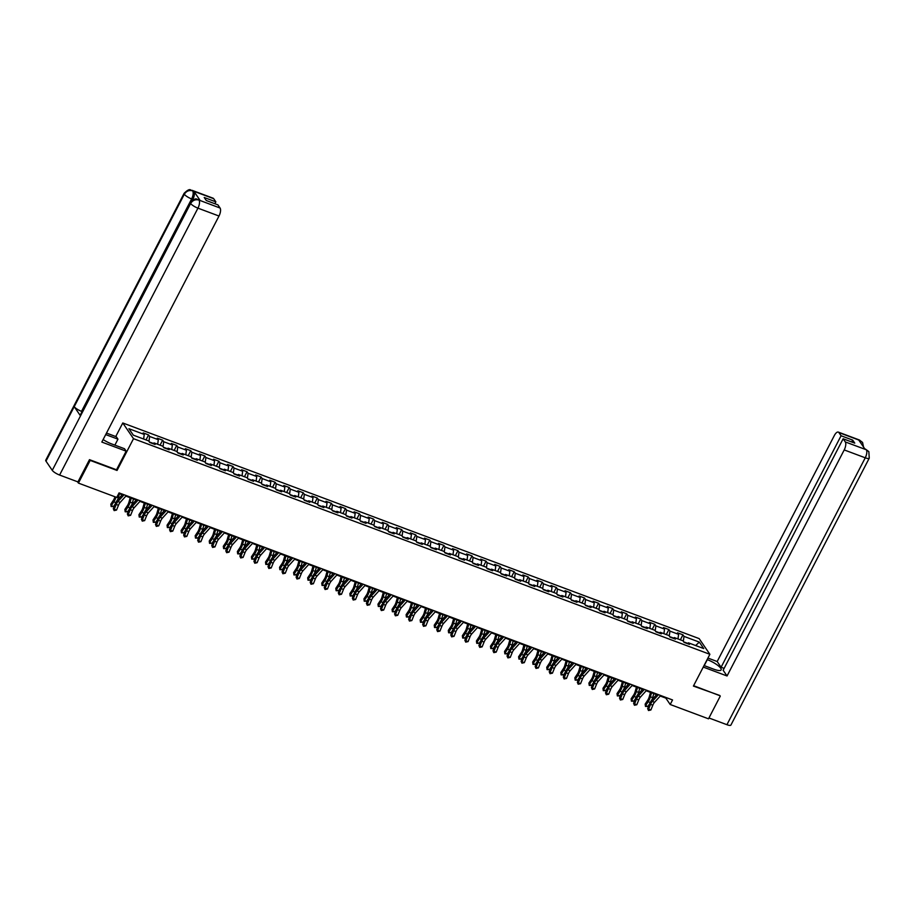 <?xml version="1.0" encoding="UTF-8"?>
<svg xmlns="http://www.w3.org/2000/svg" width="915" height="915" viewBox="0 0 915 915"><rect width="100%" height="100%" fill="white"/><g stroke="black" fill="none" stroke-linecap="round" stroke-linejoin="round"><path stroke-width="1.37" d="M115.748 436.535L122.782 422.97L699.14 638.601L709.88 654.305L133.51 438.685L122.782 422.97M699.323 642.113L684.008 636.383L682.945 634.827L677.535 632.803L678.598 634.358L669.94 631.121L668.888 629.566L663.478 627.541L664.53 629.097L655.883 625.86L654.82 624.305L649.41 622.28L650.474 623.836L641.815 620.599L640.763 619.043L635.353 617.019L636.405 618.574L627.759 615.337L626.695 613.782L621.285 611.769L622.349 613.313L613.69 610.076L612.638 608.521L607.228 606.508L608.281 608.052L599.634 604.815L598.57 603.26L593.16 601.246L594.224 602.791L585.566 599.554L584.513 598.01L579.104 595.985L580.167 597.529L571.509 594.293L570.445 592.748L565.035 590.724L566.099 592.268L557.441 589.031L556.389 587.487L550.979 585.463L552.042 587.007L543.384 583.77L542.321 582.226L536.922 580.202L537.974 581.746L529.327 578.509L528.264 576.965L522.854 574.94L523.918 576.484L515.259 573.248L514.196 571.703L508.797 569.679L509.849 571.223L501.203 567.986L500.139 566.442L494.729 564.418L495.793 565.962L487.135 562.725L486.082 561.181L480.672 559.157L481.725 560.701L473.078 557.464L472.014 555.92L466.604 553.895L467.668 555.439L459.01 552.202L457.957 550.658L452.548 548.634L453.6 550.178L444.953 546.941L443.889 545.397L438.479 543.373L439.543 544.928L430.885 541.68L429.833 540.136L424.423 538.112L425.475 539.667L416.828 536.419L415.765 534.875L410.355 532.85L411.418 534.406L402.76 531.169L401.708 529.613L396.298 527.589L397.35 529.144L388.703 525.908L387.64 524.352L382.23 522.328L383.293 523.883L374.635 520.646L373.583 519.091L368.173 517.067L369.237 518.622L360.579 515.385L359.515 513.83L354.105 511.805L355.169 513.361L346.51 510.124L345.458 508.568L340.048 506.544L341.112 508.1L332.454 504.863L331.39 503.307L325.992 501.283L327.044 502.838L318.397 499.601L317.333 498.046L311.924 496.022L312.987 497.577L304.329 494.34L303.265 492.785L297.867 490.76L298.919 492.316L290.272 489.079L289.209 487.523L283.799 485.499L284.862 487.055L276.204 483.818L275.152 482.262L269.742 480.238L270.794 481.793L262.147 478.556L261.084 477.001L255.674 474.976L256.738 476.532L248.079 473.295L247.027 471.74L241.617 469.727L242.669 471.271L234.023 468.034L232.959 466.478L227.549 464.465L228.613 466.01L219.955 462.773L218.902 461.217L213.492 459.204L214.545 460.748L205.898 457.511L204.834 455.967L199.424 453.943L200.488 455.487L191.83 452.25L190.778 450.706L185.368 448.682L186.42 450.226L177.773 446.989L176.709 445.445L171.299 443.42L172.363 444.965L163.705 441.728L162.653 440.184L157.243 438.159L158.306 439.703L149.648 436.466L148.585 434.922L143.186 432.898L144.238 434.442L128.912 428.712L133.327 435.163L148.653 440.904L149.705 442.448L155.115 444.473L154.052 442.929L162.71 446.165L163.774 447.709L169.183 449.734L168.12 448.178L176.778 451.427L177.83 452.971L183.24 454.995L182.177 453.44L190.835 456.676L191.898 458.232L197.297 460.256L196.245 458.701L204.891 461.938L205.955 463.493L211.365 465.518L210.301 463.962L218.96 467.199L220.023 468.755L225.422 470.779L224.369 469.223L233.016 472.46L234.08 474.016L239.49 476.04L238.426 474.485L247.084 477.722L248.137 479.277L253.547 481.301L252.494 479.746L261.141 482.983L262.205 484.538L267.615 486.563L266.551 485.007L275.209 488.244L276.261 489.8L281.671 491.824L280.619 490.268L289.266 493.505L290.329 495.061L295.739 497.085L294.676 495.53L303.334 498.767L304.386 500.322L309.796 502.346L308.744 500.791L317.391 504.028L318.454 505.583L323.864 507.608L322.801 506.052L331.459 509.289L332.511 510.844L337.921 512.869L336.869 511.313L345.515 514.55L346.579 516.106L351.989 518.119L350.925 516.575L359.584 519.812L360.636 521.367L366.046 523.38L364.982 521.836L373.64 525.073L374.704 526.628L380.114 528.641L379.05 527.097L387.708 530.334L388.761 531.878L394.171 533.903L393.107 532.358L401.765 535.595L402.829 537.139L408.227 539.164L407.175 537.62L415.822 540.856L416.885 542.401L422.295 544.425L421.232 542.881L429.89 546.118L430.942 547.662L436.352 549.686L435.3 548.142L443.947 551.379L445.01 552.923L450.42 554.947L449.357 553.403L458.015 556.64L459.067 558.184L464.477 560.209L463.425 558.665L472.071 561.901L473.135 563.446L478.545 565.47L477.481 563.926L486.14 567.163L487.192 568.707L492.602 570.731L491.549 569.187L500.196 572.424L501.26 573.968L506.67 575.993L505.606 574.448L514.264 577.685L515.317 579.229L520.726 581.254L519.674 579.71L528.321 582.947L529.385 584.491L534.795 586.515L533.731 584.971L542.389 588.208L543.441 589.752L548.851 591.776L547.799 590.221L556.446 593.469L557.51 595.013L562.919 597.038L561.856 595.482L570.514 598.719L571.566 600.274L576.976 602.299L575.912 600.743L584.571 603.98L585.634 605.536L591.033 607.56L589.981 606.005L598.639 609.241L599.691 610.797L605.101 612.821L604.037 611.266L612.695 614.503L613.759 616.058L619.158 618.082L618.105 616.527L626.752 619.764L627.816 621.319L633.226 623.344L632.162 621.788L640.82 625.025L641.873 626.581L647.282 628.605L646.23 627.05L654.877 630.286L655.941 631.842L661.351 633.866L660.287 632.311L668.945 635.548L669.997 637.103L675.407 639.127L674.355 637.572L683.002 640.809L684.065 642.364L689.475 644.389L688.412 642.833L703.738 648.563L699.323 642.113L695.617 645.533M660.23 696.029L665.846 698.122L670.192 704.493L672.548 699.952L119.076 492.899L116.731 497.428L78.416 483.097L90.185 460.405L117.04 470.459L133.51 438.685M153.274 443.42L149.374 441.968M152.919 443.649L154.052 442.929M149.648 436.466L148.985 441.385M158.306 439.703L157.677 444.278M167.331 448.682L163.442 447.229M166.976 448.91L168.12 448.178M163.705 441.728L163.042 446.646M172.363 444.965L171.745 449.54M181.399 453.943L177.499 452.49M181.033 454.172L182.177 453.44M177.773 446.989L177.11 451.907M186.42 450.226L185.802 454.801M195.455 459.204L191.567 457.752M195.101 459.433L196.245 458.701M191.83 452.25L191.166 457.168M200.488 455.487L199.87 460.062M209.512 464.465L205.623 463.013M209.158 464.694L210.301 463.962M205.898 457.511L205.234 462.43M214.545 460.748L213.927 465.323M223.58 469.727L219.692 468.274M223.226 469.955L224.369 469.223M219.955 462.773L219.291 467.691M228.613 466.01L227.995 470.584M237.637 474.988L233.748 473.535M237.282 475.217L238.426 474.485M234.023 468.034L233.359 472.952M242.669 471.271L242.052 475.846M251.705 480.249L247.816 478.797M251.351 480.478L252.494 479.746M248.079 473.295L247.416 478.213M256.738 476.532L256.12 481.107M265.762 485.51L261.873 484.058M265.407 485.739L266.551 485.007M262.147 478.556L261.473 483.475M270.794 481.793L270.177 486.368M279.83 490.772L275.941 489.319M279.475 491L280.619 490.268M276.204 483.818L275.541 488.736M284.862 487.055L284.245 491.63M293.887 496.033L289.998 494.58M293.532 496.262L294.676 495.53M290.272 489.079L289.598 493.997M298.919 492.316L298.301 496.891M307.955 501.294L304.066 499.842M307.6 501.523L308.744 500.791M304.329 494.34L303.666 499.258M312.987 497.577L312.37 502.152M322.011 506.555L318.123 505.103M321.657 506.784L322.801 506.052M318.397 499.601L317.722 504.52M327.044 502.838L326.426 507.413M336.079 511.817L332.179 510.353M335.725 512.045L336.869 511.313M332.454 504.863L331.79 509.781M341.112 508.1L340.483 512.675M350.136 517.078L346.247 515.614M349.782 517.295L350.925 516.575M346.51 510.124L345.847 515.042M355.169 513.361L354.551 517.936M364.204 522.339L360.304 520.875M363.85 522.557L364.982 521.836M360.579 515.385L359.915 520.303M369.237 518.622L368.608 523.197M378.261 527.6L374.372 526.136M377.906 527.818L379.05 527.097M374.635 520.646L373.972 525.565M383.293 523.883L382.676 528.447M392.329 532.862L388.429 531.398M391.963 533.079L393.107 532.358M388.703 525.908L388.04 530.826M397.35 529.144L396.733 533.708M406.386 538.123L402.497 536.659M406.031 538.34L407.175 537.62M402.76 531.169L402.097 536.087M411.418 534.406L410.801 538.969M420.443 543.384L416.554 541.92M420.088 543.601L421.232 542.881M416.828 536.419L416.165 541.337M425.475 539.667L424.857 544.231M434.511 548.645L430.622 547.181M434.156 548.863L435.3 548.142M430.885 541.68L430.222 546.598M439.543 544.928L438.925 549.492M448.567 553.895L444.679 552.443M448.213 554.124L449.357 553.403M444.953 546.941L444.278 551.859M453.6 550.178L452.982 554.753M462.635 559.157L458.747 557.704M462.281 559.385L463.425 558.665M459.01 552.202L458.346 557.121M467.668 555.439L467.05 560.014M476.692 564.418L472.803 562.965M476.338 564.647L477.481 563.926M473.078 557.464L472.403 562.382M481.725 560.701L481.107 565.276M490.76 569.679L486.872 568.226M490.406 569.908L491.549 569.187M487.135 562.725L486.471 567.643M495.793 565.962L495.175 570.537M504.817 574.94L500.928 573.488M504.462 575.169L505.606 574.448M501.203 567.986L500.528 572.904M509.849 571.223L509.232 575.798M518.885 580.202L514.996 578.749M518.531 580.43L519.674 579.71M515.259 573.248L514.596 578.166M523.918 576.484L523.3 581.059M532.942 585.463L529.053 584.01M532.587 585.692L533.731 584.971M529.327 578.509L528.653 583.427M537.974 581.746L537.357 586.321M547.01 590.724L543.11 589.271M546.655 590.953L547.799 590.221M543.384 583.77L542.721 588.688M552.042 587.007L551.413 591.582M561.067 595.985L557.178 594.533M560.712 596.214L561.856 595.482M557.441 589.031L556.778 593.949M566.099 592.268L565.481 596.843M575.135 601.246L571.235 599.794M574.78 601.475L575.912 600.743M571.509 594.293L570.846 599.211M580.167 597.529L579.538 602.104M589.191 606.508L585.303 605.055M588.837 606.737L589.981 606.005M585.566 599.554L584.902 604.472M594.224 602.791L593.606 607.366M603.26 611.769L599.359 610.316M602.894 611.998L604.037 611.266M599.634 604.815L598.97 609.733M608.281 608.052L607.663 612.627M617.316 617.03L613.427 615.578M616.962 617.259L618.105 616.527M613.69 610.076L613.027 614.994M622.349 613.313L621.731 617.888M631.373 622.292L627.484 620.839M631.018 622.52L632.162 621.788M627.759 615.337L627.095 620.256M636.405 618.574L635.788 623.149M645.441 627.553L641.552 626.1M645.086 627.782L646.23 627.05M641.815 620.599L641.152 625.517M650.474 623.836L649.856 628.411M659.498 632.814L655.609 631.361M659.143 633.043L660.287 632.311M655.883 625.86L655.209 630.778M664.53 629.097L663.913 633.672M673.566 638.075L669.677 636.623M673.211 638.304L674.355 637.572M669.94 631.121L669.277 636.039M678.598 634.358L677.981 638.933M687.623 643.337L683.734 641.884M687.268 643.565L688.412 642.833M684.008 636.383L683.333 641.301M709.88 654.305L693.41 686.078L719.831 695.492M720.265 696.132L708.507 718.824L670.192 704.493M89.75 459.765L90.185 460.405M77.489 481.736L78.416 483.097M118.79 493.459L122.198 494.74M125.881 496.113L136.266 500.002M139.938 501.374L150.323 505.263M154.006 506.635L164.391 510.524M168.063 511.897L178.448 515.785M182.131 517.158L192.516 521.047M196.187 522.419L206.573 526.308M210.244 527.681L220.629 531.569M224.312 532.942L234.697 536.831M238.369 538.203L248.754 542.092M252.437 543.464L262.822 547.342M266.494 548.726L276.879 552.603M280.562 553.987L290.947 557.864M294.619 559.248L305.004 563.125M308.687 564.509L319.072 568.387M322.743 569.771L333.129 573.648M336.812 575.032L347.197 578.909M350.868 580.293L361.253 584.17M364.936 585.554L375.322 589.432M378.993 590.804L389.378 594.693M393.061 596.065L403.446 599.954M407.118 601.327L417.503 605.215M421.175 606.588L431.56 610.477M435.243 611.849L445.628 615.738M449.299 617.11L459.685 620.999M463.367 622.372L473.753 626.26M477.424 627.633L487.809 631.522M491.492 632.894L501.878 636.783M505.549 638.155L515.934 642.044M519.617 643.417L530.002 647.305M533.674 648.678L544.059 652.567M547.742 653.939L558.127 657.828M561.799 659.2L572.184 663.089M575.867 664.462L586.252 668.35M589.923 669.723L600.309 673.612M603.992 674.984L614.377 678.873M618.048 680.245L628.433 684.134M632.105 685.507L642.49 689.384M646.173 690.768L656.558 694.645M144.238 434.442L143.621 439.017M682.945 634.827L680.36 639.825M668.888 629.566L666.292 634.564M654.82 624.305L652.235 629.303M640.763 619.043L638.178 624.041M626.695 613.782L624.11 618.78M612.638 608.521L610.053 613.519M598.57 603.26L595.985 608.258M584.513 598.01L581.929 602.996M570.445 592.748L567.86 597.735M556.389 587.487L553.804 592.474M542.321 582.226L539.736 587.213M528.264 576.965L525.679 581.951M514.196 571.703L511.611 576.69M500.139 566.442L497.554 571.429M486.082 561.181L483.486 566.168M472.014 555.92L469.429 560.906M457.957 550.658L455.361 555.645M443.889 545.397L441.304 550.384M429.833 540.136L427.248 545.123M415.765 534.875L413.18 539.861M401.708 529.613L399.123 534.6M387.64 524.352L385.055 529.339M373.583 519.091L370.998 524.078M359.515 513.83L356.93 518.816M345.458 508.568L342.873 513.567M331.39 503.307L328.805 508.305M317.333 498.046L314.749 503.044M303.265 492.785L300.68 497.783M289.209 487.523L286.624 492.522M275.152 482.262L272.556 487.26M261.084 477.001L258.499 481.999M247.027 471.74L244.431 476.738M232.959 466.478L230.374 471.477M218.902 461.217L216.317 466.215M204.834 455.967L202.249 460.954M190.778 450.706L188.193 455.693M176.709 445.445L174.125 450.432M162.653 440.184L160.068 445.17M148.585 434.922L146 439.909M117.04 470.459L116.548 469.727M660.699 695.526L654.557 702.285A5.284 2.185 -69.5 0 0 652.807 705.202L650.885 709.994L648.632 709.148L648.506 710.52L647.66 708.622L649.593 703.829A7.926 3.283 110.5 0 1 652.201 699.449L657.016 694.142M658.445 694.679L652.304 701.439A5.284 2.185 -69.5 0 0 650.554 704.367L648.632 709.148L647.66 708.622M650.885 709.994L648.506 710.52M650.496 692.381L649.215 696.921A5.284 2.185 110.5 0 1 647.729 700.227L645.167 704.093L645.613 705.625L648.175 701.759A7.926 3.283 -69.5 0 0 650.405 696.807L651.537 692.769M645.475 706.449L645.613 705.625L647.866 706.471L645.475 706.449L645.167 704.093M647.866 706.471L649.547 703.932M651.915 699.781A7.926 3.283 -69.5 0 0 652.658 697.653L653.79 693.616M704.047 665.548L713.837 669.22A11.895 3.031 27.4 0 0 721.134 669.917A11.895 3.031 27.4 0 0 707.306 659.658L707.135 659.601M703.258 667.069L727.048 675.979L723.147 670.26L843.138 438.777L845.3 441.934L866.436 449.814L865.052 449.254L858.819 440.126L859.963 440.47L838.918 432.601A6.348 2.631 -69.5 0 0 838.312 432.097A6.348 2.631 -69.5 0 0 834.354 435.494L717.177 661.534L721.089 667.252L724.12 668.385M707.924 658.068L717.177 661.534M727.048 675.979L844.213 449.928A6.348 2.631 -69.5 0 0 845.3 441.934M866.276 449.711L868.85 451.667L869.25 458.186L730.902 725.08A6.508 1.658 -152.6 0 1 726.922 724.703L708.942 717.978M843.138 438.777L854.759 443.123L852.7 440.115L841.079 435.757L838.918 432.601M841.079 435.757L721.089 667.252M720.014 695.766L693.616 685.69M852.7 440.115L851.728 441.991M868.804 451.598L866.459 449.825M863.566 447.08L862.571 442.483L860.134 440.584M103.121 439.566A11.895 3.031 27.4 0 0 111.699 443.947L124.497 448.727L126.167 451.175L101.828 442.071L218.994 216.031L197.949 208.151L59.601 475.045L77.947 481.908L89.476 459.662L116.514 469.784L126.167 451.175M105.705 434.591L117.966 439.177L116.297 436.741L106.495 433.07M114.878 445.136L117.966 439.177M213.698 198.692L192.642 190.823A6.348 2.631 110.5 0 0 192.047 190.32L213.092 198.2A6.348 2.631 110.5 0 1 213.698 198.692L215.86 201.86L214.876 203.736M59.601 475.045A6.508 1.658 -152.6 0 1 52.269 470.356L80.509 415.89A6.508 1.658 -152.6 0 1 80.291 414.998L190.4 202.57A6.508 1.658 -152.6 0 0 190.617 203.473C192.653 200.294 195.398 199.15 198.852 200.042L220.08 208.037A6.348 2.631 110.5 0 1 218.994 216.031M82.076 411.544L81.526 411.338A6.508 1.658 -152.6 0 1 74.218 406.683L45.979 461.149L52.269 470.356M45.979 461.149A6.508 1.658 -152.6 0 1 45.75 460.222L184.098 193.339A6.508 1.658 -152.6 0 0 184.327 194.255C186.363 191.075 189.108 189.931 192.539 190.812L193.934 191.384A6.348 2.631 110.5 0 1 192.848 199.379L192.367 200.316M192.848 199.379L191.635 198.921A6.508 1.658 -152.6 0 1 184.327 194.255L74.218 406.683L80.509 415.89L190.617 203.473A6.508 1.658 -152.6 0 0 197.949 208.151A6.348 2.631 -69.5 0 0 199.024 200.156M215.86 201.86L204.228 197.503L206.287 200.522L217.919 204.869L220.08 208.037M200.168 200.511L199.573 200.019A6.348 2.631 110.5 0 1 200.168 200.511L193.934 191.384M81.526 411.338L191.635 198.921C193.214 195.581 193.568 192.916 192.722 190.926M646.631 690.265L640.489 697.024A5.284 2.185 -69.5 0 0 638.75 699.941L636.817 704.733L634.564 703.887L634.438 705.259L633.603 703.361L635.525 698.568A7.926 3.283 110.5 0 1 638.144 694.188L642.959 688.881M644.377 689.418L638.235 696.178A5.284 2.185 -69.5 0 0 636.497 699.106L634.564 703.887L633.603 703.361M636.817 704.733L634.438 705.259M632.574 685.003L626.432 691.763A5.284 2.185 -69.5 0 0 624.682 694.679L622.76 699.472L620.507 698.625L620.381 699.998L619.535 698.099L621.468 693.307A7.926 3.283 110.5 0 1 624.076 688.926L628.891 683.619M630.321 684.157L624.179 690.917A5.284 2.185 -69.5 0 0 622.429 693.845L620.507 698.625L619.535 698.099M622.76 699.472L620.381 699.998M636.428 687.119L635.147 691.66A5.284 2.185 110.5 0 1 633.672 694.965L631.11 698.831L631.556 700.364L634.106 696.498A7.926 3.283 -69.5 0 0 636.337 691.546L637.481 687.508M631.419 701.187L631.556 700.364L633.809 701.21L631.419 701.187L631.11 698.831M633.809 701.21L635.479 698.671M637.858 694.519A7.926 3.283 -69.5 0 0 638.59 692.392L639.734 688.355M622.372 681.858L621.091 686.399A5.284 2.185 110.5 0 1 619.604 689.704L617.042 693.57L617.488 695.103L620.05 691.237A7.926 3.283 -69.5 0 0 622.28 686.284L623.412 682.247M617.351 695.926L617.488 695.103L619.741 695.949L617.351 695.926L617.042 693.57M619.741 695.949L621.422 693.421M623.79 689.258A7.926 3.283 -69.5 0 0 624.533 687.131L625.666 683.093M618.506 679.742L612.364 686.502A5.284 2.185 -69.5 0 0 610.625 689.418L608.692 694.211L606.439 693.364L606.313 694.737L605.478 692.838L607.4 688.046A7.926 3.283 110.5 0 1 610.019 683.665L614.834 678.358M616.252 678.896L610.111 685.655A5.284 2.185 -69.5 0 0 608.372 688.583L606.439 693.364L605.478 692.838M608.692 694.211L606.313 694.737M604.449 674.481L598.307 681.24A5.284 2.185 -69.5 0 0 596.557 684.157L594.636 688.949L592.382 688.103L592.257 689.475L591.41 687.577L593.343 682.784A7.926 3.283 110.5 0 1 595.951 678.404L600.766 673.097M602.196 673.634L596.054 680.394A5.284 2.185 -69.5 0 0 594.304 683.322L592.382 688.103L591.41 687.577M594.636 688.949L592.257 689.475M590.381 669.22L584.239 675.979A5.284 2.185 -69.5 0 0 582.5 678.896L580.567 683.688L578.314 682.842L578.188 684.214L577.354 682.315L579.275 677.523A7.926 3.283 110.5 0 1 581.894 673.143L586.709 667.836M588.128 668.373L581.986 675.133A5.284 2.185 -69.5 0 0 580.247 678.061L578.314 682.842L577.354 682.315M580.567 683.688L578.188 684.214M608.303 676.597L607.022 681.137A5.284 2.185 110.5 0 1 605.547 684.443L602.985 688.309L603.431 689.841L605.993 685.976A7.926 3.283 -69.5 0 0 608.212 681.023L609.356 676.986M603.294 690.665L603.431 689.841L605.684 690.688L603.294 690.665L602.985 688.309M605.684 690.688L607.354 688.16M609.733 683.997A7.926 3.283 -69.5 0 0 610.465 681.869L611.609 677.832M594.247 671.336L592.966 675.876A5.284 2.185 110.5 0 1 591.479 679.182L588.917 683.048L589.363 684.58L591.925 680.714A7.926 3.283 -69.5 0 0 594.155 675.762L595.288 671.724M589.226 685.404L589.363 684.58L591.616 685.427L589.226 685.404L588.917 683.048M591.616 685.427L593.297 682.899M595.665 678.736A7.926 3.283 -69.5 0 0 596.408 676.608L597.541 672.571M580.179 666.074L578.898 670.615A5.284 2.185 110.5 0 1 577.422 673.92L574.86 677.786L575.306 679.319L577.868 675.453A7.926 3.283 -69.5 0 0 580.087 670.501L581.231 666.463M575.169 680.142L575.306 679.319L577.559 680.165L575.169 680.142L574.86 677.786M577.559 680.165L579.241 677.638M581.608 673.474A7.926 3.283 -69.5 0 0 582.34 671.347L583.484 667.31M576.324 663.958L570.182 670.718A5.284 2.185 -69.5 0 0 568.432 673.646L566.511 678.427L564.258 677.58L564.132 678.953L563.285 677.054L565.218 672.262A7.926 3.283 110.5 0 1 567.826 667.881L572.641 662.574M574.071 663.112L567.929 669.871A5.284 2.185 -69.5 0 0 566.179 672.8L564.258 677.58L563.285 677.054M566.511 678.427L564.132 678.953M566.122 660.813L564.841 665.354A5.284 2.185 110.5 0 1 563.354 668.659L560.803 672.525L561.25 674.058L563.8 670.192A7.926 3.283 -69.5 0 0 566.03 665.239L567.163 661.213M561.101 674.881L561.25 674.058L563.503 674.904L561.101 674.881L560.803 672.525M563.503 674.904L565.173 672.376M567.54 668.213A7.926 3.283 -69.5 0 0 568.284 666.086L569.416 662.048M562.256 658.697L556.114 665.457A5.284 2.185 -69.5 0 0 554.376 668.385L552.443 673.165L550.19 672.319L550.064 673.692L549.229 671.793L551.15 667.001A7.926 3.283 110.5 0 1 553.769 662.62L558.585 657.313M560.003 657.851L553.861 664.61A5.284 2.185 -69.5 0 0 552.122 667.538L550.19 672.319L549.229 671.793M552.443 673.165L550.064 673.692M552.054 655.552L550.784 660.092A5.284 2.185 110.5 0 1 549.297 663.398L546.735 667.264L547.181 668.796L549.743 664.931A7.926 3.283 -69.5 0 0 551.962 659.978L553.106 655.952M547.044 669.62L547.181 668.796L549.435 669.643L547.044 669.62L546.735 667.264M549.435 669.643L551.116 667.115M553.484 662.952A7.926 3.283 -69.5 0 0 554.216 660.824L555.359 656.787M548.199 653.436L542.057 660.195A5.284 2.185 -69.5 0 0 540.319 663.123L538.386 667.904L536.133 667.058L536.007 668.43L535.161 666.532L537.094 661.739A7.926 3.283 110.5 0 1 539.713 657.359L544.516 652.063M545.946 652.589L539.804 659.349A5.284 2.185 -69.5 0 0 538.066 662.277L536.133 667.058L535.161 666.532M538.386 667.904L536.007 668.43M537.997 650.29L536.716 654.831A5.284 2.185 110.5 0 1 535.229 658.137L532.679 662.002L533.125 663.535L535.675 659.669A7.926 3.283 -69.5 0 0 537.906 654.717L539.038 650.691M532.988 664.359L533.125 663.535L535.378 664.382L532.988 664.359L532.679 662.002M535.378 664.382L537.048 661.854M539.415 657.691A7.926 3.283 -69.5 0 0 540.159 655.563L541.291 651.526M534.131 648.175L528.001 654.934A5.284 2.185 -69.5 0 0 526.251 657.862L524.329 662.643L522.076 661.808L521.939 663.169L521.104 661.27L523.025 656.49A7.926 3.283 110.5 0 1 525.645 652.098L530.46 646.802M531.878 647.328L525.748 654.088A5.284 2.185 -69.5 0 0 523.998 657.016L522.076 661.808L521.104 661.27M524.329 662.643L521.939 663.169M523.929 645.029L522.659 649.57A5.284 2.185 110.5 0 1 521.173 652.875L518.611 656.741L519.057 658.274L521.619 654.419A7.926 3.283 -69.5 0 0 523.849 649.456L524.981 645.43M518.919 659.097L519.057 658.274L521.31 659.12L518.919 659.097L518.611 656.741M521.31 659.12L522.991 656.593M525.359 652.429A7.926 3.283 -69.5 0 0 526.102 650.302L527.234 646.264M520.075 642.913L513.933 649.673A5.284 2.185 -69.5 0 0 512.194 652.601L510.261 657.382L508.008 656.547L507.882 657.908L507.036 656.009L508.969 651.228A7.926 3.283 110.5 0 1 511.588 646.836L516.392 641.541M517.821 642.067L511.679 648.827A5.284 2.185 -69.5 0 0 509.941 651.755L508.008 656.547L507.036 656.009M510.261 657.382L507.882 657.908M509.872 639.768L508.591 644.309A5.284 2.185 110.5 0 1 507.104 647.614L504.554 651.48L505 653.024L507.55 649.158A7.926 3.283 -69.5 0 0 509.781 644.194L510.913 640.168M504.863 653.836L505 653.024L507.253 653.859L504.863 653.836L504.554 651.48M507.253 653.859L508.923 651.331M511.291 647.168A7.926 3.283 -69.5 0 0 512.034 645.041L513.166 641.003M506.006 637.652L499.876 644.412A5.284 2.185 -69.5 0 0 498.126 647.34L496.204 652.12L493.951 651.286L493.814 652.647L492.979 650.748L494.901 645.967A7.926 3.283 110.5 0 1 497.52 641.575L502.335 636.28M503.753 636.806L497.623 643.565A5.284 2.185 -69.5 0 0 495.873 646.493L493.951 651.286L492.979 650.748M496.204 652.12L493.814 652.647M495.816 634.507L494.535 639.047A5.284 2.185 110.5 0 1 493.048 642.353L490.486 646.219L490.932 647.763L493.494 643.897A7.926 3.283 -69.5 0 0 495.724 638.933L496.856 634.907M490.795 648.575L490.932 647.763L493.185 648.598L490.795 648.575L490.486 646.219M493.185 648.598L494.866 646.07M497.234 641.907A7.926 3.283 -69.5 0 0 497.977 639.779L499.11 635.742M491.95 632.391L485.808 639.15A5.284 2.185 -69.5 0 0 484.069 642.078L482.136 646.859L479.883 646.024L479.757 647.385L478.911 645.487L480.844 640.706A7.926 3.283 110.5 0 1 483.463 636.314L488.278 631.018M489.697 631.544L483.555 638.304A5.284 2.185 -69.5 0 0 481.816 641.232L479.883 646.024L478.911 645.487M482.136 646.859L479.757 647.385M481.748 629.257L480.466 633.786A5.284 2.185 110.5 0 1 478.98 637.092L476.429 640.957L476.875 642.502L479.426 638.636A7.926 3.283 -69.5 0 0 481.656 633.672L482.8 629.646M476.738 643.314L476.875 642.502L479.128 643.337L476.738 643.314L476.429 640.957M479.128 643.337L480.798 640.809M483.166 636.646A7.926 3.283 -69.5 0 0 483.909 634.518L485.053 630.481M477.893 627.13L471.751 633.889A5.284 2.185 -69.5 0 0 470.001 636.817L468.08 641.598L465.827 640.763L465.701 642.124L464.854 640.226L466.787 635.445A7.926 3.283 110.5 0 1 469.395 631.053L474.21 625.757M475.628 626.283L469.498 633.043A5.284 2.185 -69.5 0 0 467.748 635.971L465.827 640.763L464.854 640.226M468.08 641.598L465.701 642.124M467.691 623.996L466.41 628.525A5.284 2.185 110.5 0 1 464.923 631.83L462.361 635.696L462.807 637.24L465.369 633.374A7.926 3.283 -69.5 0 0 467.599 628.411L468.732 624.385M462.67 638.052L462.807 637.24L465.06 638.075L462.67 638.052L462.361 635.696M465.06 638.075L466.741 635.548M469.109 631.384A7.926 3.283 -69.5 0 0 469.853 629.257L470.985 625.22M463.825 621.868L457.683 628.628A5.284 2.185 -69.5 0 0 455.945 631.556L454.012 636.337L451.758 635.502L451.633 636.863L450.798 634.964L452.719 630.183A7.926 3.283 110.5 0 1 455.338 625.791L460.154 620.496M461.572 621.022L455.43 627.782A5.284 2.185 -69.5 0 0 453.691 630.71L451.758 635.502L450.798 634.964M454.012 636.337L451.633 636.863M453.623 618.734L452.342 623.264A5.284 2.185 110.5 0 1 450.855 626.569L448.304 630.435L448.75 631.979L451.301 628.113A7.926 3.283 -69.5 0 0 453.531 623.149L454.675 619.123M448.613 632.791L448.75 631.979L451.004 632.814L448.613 632.791L448.304 630.435M451.004 632.814L452.673 630.286M455.041 626.123A7.926 3.283 -69.5 0 0 455.784 623.996L456.928 619.97M449.768 616.607L443.626 623.367A5.284 2.185 -69.5 0 0 441.876 626.295L439.955 631.076L437.702 630.241L437.576 631.602L436.729 629.703L438.662 624.922A7.926 3.283 110.5 0 1 441.27 620.53L446.085 615.235M447.515 615.761L441.373 622.52A5.284 2.185 -69.5 0 0 439.623 625.448L437.702 630.241L436.729 629.703M439.955 631.076L437.576 631.602M439.566 613.473L438.285 618.002A5.284 2.185 110.5 0 1 436.798 621.308L434.236 625.174L434.682 626.718L437.244 622.852A7.926 3.283 -69.5 0 0 439.475 617.888L440.607 613.862M434.545 627.53L434.682 626.718L436.935 627.553L434.545 627.53L434.236 625.174M436.935 627.553L438.617 625.025M440.984 620.862A7.926 3.283 -69.5 0 0 441.728 618.734L442.86 614.708M435.7 611.346L429.558 618.105A5.284 2.185 -69.5 0 0 427.82 621.033L425.887 625.814L423.634 624.979L423.508 626.34L422.673 624.442L424.594 619.661A7.926 3.283 110.5 0 1 427.214 615.269L432.029 609.973M433.447 610.499L427.305 617.259A5.284 2.185 -69.5 0 0 425.567 620.187L423.634 624.979L422.673 624.442M425.887 625.814L423.508 626.34M425.498 608.212L424.217 612.741A5.284 2.185 110.5 0 1 422.741 616.047L420.179 619.913L420.625 621.457L423.176 617.591A7.926 3.283 -69.5 0 0 425.406 612.627L426.55 608.601M420.488 622.269L420.625 621.457L422.879 622.292L420.488 622.269L420.179 619.913M422.879 622.292L424.549 619.764M426.928 615.601A7.926 3.283 -69.5 0 0 427.66 613.473L428.803 609.447M421.643 606.085L415.501 612.844A5.284 2.185 -69.5 0 0 413.752 615.772L411.83 620.564L409.577 619.718L409.451 621.079L408.605 619.181L410.538 614.4A7.926 3.283 110.5 0 1 413.145 610.008L417.961 604.712M419.39 605.238L413.248 611.998A5.284 2.185 -69.5 0 0 411.498 614.926L409.577 619.718L408.605 619.181M411.83 620.564L409.451 621.079M411.441 602.951L410.16 607.48A5.284 2.185 110.5 0 1 408.673 610.785L406.111 614.651L406.557 616.195L409.119 612.329A7.926 3.283 -69.5 0 0 411.35 607.366L412.482 603.34M406.42 617.007L406.557 616.195L408.811 617.03L406.42 617.007L406.111 614.651M408.811 617.03L410.492 614.503M412.859 610.339A7.926 3.283 -69.5 0 0 413.603 608.212L414.735 604.186M407.575 600.823L401.433 607.583A5.284 2.185 -69.5 0 0 399.695 610.511L397.762 615.303L395.509 614.457L395.383 615.818L394.548 613.919L396.469 609.138A7.926 3.283 110.5 0 1 399.089 604.746L403.904 599.451M405.322 599.977L399.18 606.737A5.284 2.185 -69.5 0 0 397.442 609.664L395.509 614.457L394.548 613.919M397.762 615.303L395.383 615.818M397.373 597.689L396.092 602.219A5.284 2.185 110.5 0 1 394.617 605.524L392.055 609.39L392.501 610.934L395.063 607.068A7.926 3.283 -69.5 0 0 397.282 602.116L398.425 598.078M392.363 611.746L392.501 610.934L394.754 611.78L392.363 611.746L392.055 609.39M394.754 611.78L396.424 609.241M398.803 605.078A7.926 3.283 -69.5 0 0 399.535 602.951L400.678 598.925M393.519 595.562L387.377 602.322A5.284 2.185 -69.5 0 0 385.627 605.25L383.705 610.042L381.452 609.196L381.326 610.557L380.48 608.658L382.413 603.877A7.926 3.283 110.5 0 1 385.021 599.485L389.836 594.19M391.265 594.716L385.124 601.487A5.284 2.185 -69.5 0 0 383.374 604.403L381.452 609.196L380.48 608.658M383.705 610.042L381.326 610.557M383.316 592.428L382.035 596.957A5.284 2.185 110.5 0 1 380.549 600.263L377.987 604.129L378.433 605.673L380.995 601.807A7.926 3.283 -69.5 0 0 383.225 596.855L384.357 592.817M378.295 606.485L378.433 605.673L380.686 606.519L378.295 606.485L377.987 604.129M380.686 606.519L382.367 603.98M384.735 599.817A7.926 3.283 -69.5 0 0 385.478 597.689L386.61 593.663M379.45 590.301L373.309 597.06A5.284 2.185 -69.5 0 0 371.57 599.988L369.637 604.781L367.384 603.934L367.258 605.295L366.423 603.408L368.345 598.616A7.926 3.283 110.5 0 1 370.964 594.224L375.779 588.928M377.197 589.466L371.055 596.225A5.284 2.185 -69.5 0 0 369.317 599.142L367.384 603.934L366.423 603.408M369.637 604.781L367.258 605.295M369.248 587.167L367.967 591.696A5.284 2.185 110.5 0 1 366.492 595.002L363.93 598.868L364.376 600.412L366.938 596.546A7.926 3.283 -69.5 0 0 369.157 591.593L370.3 587.556M364.239 601.235L364.376 600.412L366.629 601.258L364.239 601.235L363.93 598.868M366.629 601.258L368.31 598.719M370.678 594.556A7.926 3.283 -69.5 0 0 371.41 592.428L372.554 588.402M365.394 585.04L359.252 591.799A5.284 2.185 -69.5 0 0 357.513 594.727L355.58 599.519L353.327 598.673L353.201 600.034L352.355 598.147L354.288 593.355A7.926 3.283 110.5 0 1 356.896 588.963L361.711 583.667M363.141 584.205L356.999 590.964A5.284 2.185 -69.5 0 0 355.249 593.881L353.327 598.673L352.355 598.147M355.58 599.519L353.201 600.034M355.192 581.906L353.911 586.446A5.284 2.185 110.5 0 1 352.424 589.74L349.873 593.606L350.319 595.15L352.87 591.284A7.926 3.283 -69.5 0 0 355.1 586.332L356.232 582.295M350.171 595.974L350.319 595.15L352.572 595.997L350.171 595.974L349.873 593.606M352.572 595.997L354.242 593.458M356.61 589.306A7.926 3.283 -69.5 0 0 357.353 587.167L358.486 583.141M351.326 579.778L345.195 586.538A5.284 2.185 -69.5 0 0 343.445 589.466L341.524 594.258L339.259 593.412L339.133 594.784L338.298 592.886L340.22 588.093A7.926 3.283 110.5 0 1 342.839 583.701L347.654 578.406M349.072 578.943L342.931 585.703A5.284 2.185 -69.5 0 0 341.192 588.62L339.259 593.412L338.298 592.886M341.524 594.258L339.133 594.784M341.123 576.644L339.854 581.185A5.284 2.185 110.5 0 1 338.367 584.479L335.805 588.345L336.251 589.889L338.813 586.023A7.926 3.283 -69.5 0 0 341.032 581.071L342.176 577.033M336.114 590.713L336.251 589.889L338.504 590.735L336.114 590.713L335.805 588.345M338.504 590.735L340.186 588.196M342.553 584.044A7.926 3.283 -69.5 0 0 343.285 581.906L344.429 577.88M337.269 574.517L331.127 581.277A5.284 2.185 -69.5 0 0 329.389 584.205L327.456 588.997L325.202 588.151L325.077 589.523L324.23 587.624L326.163 582.832A7.926 3.283 110.5 0 1 328.782 578.44L333.586 573.145M335.016 573.682L328.874 580.442A5.284 2.185 -69.5 0 0 327.135 583.358L325.202 588.151L324.23 587.624M327.456 588.997L325.077 589.523M327.067 571.383L325.786 575.924A5.284 2.185 110.5 0 1 324.299 579.218L321.748 583.084L322.194 584.628L324.745 580.762A7.926 3.283 -69.5 0 0 326.975 575.81L328.108 571.772M322.057 585.451L322.194 584.628L324.448 585.474L322.057 585.451L321.748 583.084M324.448 585.474L326.117 582.935M328.485 578.783A7.926 3.283 -69.5 0 0 329.228 576.644L330.361 572.618M323.201 569.256L317.07 576.015A5.284 2.185 -69.5 0 0 315.32 578.943L313.399 583.736L311.146 582.889L311.009 584.262L310.174 582.363L312.095 577.571A7.926 3.283 110.5 0 1 314.714 573.179L319.529 567.883M320.948 568.421L314.817 575.18A5.284 2.185 -69.5 0 0 313.067 578.097L311.146 582.889L310.174 582.363M313.399 583.736L311.009 584.262M312.999 566.122L311.729 570.663A5.284 2.185 110.5 0 1 310.242 573.957L307.68 577.822L308.126 579.367L310.688 575.501A7.926 3.283 -69.5 0 0 312.919 570.548L314.051 566.511M307.989 580.19L308.126 579.367L310.379 580.213L307.989 580.19L307.68 577.822M310.379 580.213L312.061 577.674M314.428 573.522A7.926 3.283 -69.5 0 0 315.172 571.383L316.304 567.357M309.144 563.995L303.002 570.754A5.284 2.185 -69.5 0 0 301.264 573.682L299.331 578.474L297.078 577.628L296.952 579.001L296.105 577.102L298.038 572.31A7.926 3.283 110.5 0 1 300.658 567.918L305.461 562.622M306.891 563.16L300.749 569.919A5.284 2.185 -69.5 0 0 299.011 572.847L297.078 577.628L296.105 577.102M299.331 578.474L296.952 579.001M298.942 560.861L297.661 565.401A5.284 2.185 110.5 0 1 296.174 568.707L293.624 572.561L294.07 574.105L296.62 570.239A7.926 3.283 -69.5 0 0 298.85 565.287L299.983 561.25M293.932 574.929L294.07 574.105L296.323 574.952L293.932 574.929L293.624 572.561M296.323 574.952L297.993 572.413M300.36 568.261A7.926 3.283 -69.5 0 0 301.104 566.133L302.236 562.096M295.076 558.733L288.946 565.493A5.284 2.185 -69.5 0 0 287.196 568.421L285.274 573.213L283.021 572.367L282.884 573.739L282.049 571.841L283.97 567.048A7.926 3.283 110.5 0 1 286.589 562.656L291.405 557.361M292.823 557.898L286.692 564.658A5.284 2.185 -69.5 0 0 284.942 567.586L283.021 572.367L282.049 571.841M285.274 573.213L282.884 573.739M284.885 555.599L283.604 560.14A5.284 2.185 110.5 0 1 282.117 563.446L279.555 567.311L280.001 568.844L282.563 564.978A7.926 3.283 -69.5 0 0 284.794 560.026L285.926 555.988M279.864 569.668L280.001 568.844L282.255 569.69L279.864 569.668L279.555 567.311M282.255 569.69L283.936 567.151M286.303 563A7.926 3.283 -69.5 0 0 287.047 560.872L288.179 556.835M281.019 553.484L274.877 560.243A5.284 2.185 -69.5 0 0 273.139 563.16L271.206 567.952L268.953 567.106L268.827 568.478L267.981 566.579L269.914 561.787A7.926 3.283 110.5 0 1 272.533 557.407L277.348 552.1M278.766 552.637L272.624 559.397A5.284 2.185 -69.5 0 0 270.886 562.325L268.953 567.106L267.981 566.579M271.206 567.952L268.827 568.478M270.817 550.338L269.536 554.879A5.284 2.185 110.5 0 1 268.049 558.184L265.499 562.05L265.945 563.583L268.495 559.717A7.926 3.283 -69.5 0 0 270.726 554.764L271.869 550.727M265.808 564.406L265.945 563.583L268.198 564.429L265.808 564.406L265.499 562.05M268.198 564.429L269.868 561.89M272.235 557.738A7.926 3.283 -69.5 0 0 272.979 555.611L274.123 551.573M266.963 548.222L260.821 554.982A5.284 2.185 -69.5 0 0 259.071 557.898L257.149 562.691L254.896 561.844L254.77 563.217L253.924 561.318L255.857 556.526A7.926 3.283 110.5 0 1 258.465 552.145L263.28 546.838M264.709 547.376L258.568 554.135A5.284 2.185 -69.5 0 0 256.818 557.063L254.896 561.844L253.924 561.318M257.149 562.691L254.77 563.217M256.76 545.077L255.479 549.618A5.284 2.185 110.5 0 1 253.993 552.923L251.431 556.789L251.877 558.322L254.439 554.456A7.926 3.283 -69.5 0 0 256.669 549.503L257.801 545.466M251.739 559.145L251.877 558.322L254.13 559.168L251.739 559.145L251.431 556.789M254.13 559.168L255.811 556.629M258.179 552.477A7.926 3.283 -69.5 0 0 258.922 550.35L260.054 546.312M252.895 542.961L246.753 549.721A5.284 2.185 -69.5 0 0 245.014 552.637L243.081 557.429L240.828 556.583L240.702 557.956L239.867 556.057L241.789 551.265A7.926 3.283 110.5 0 1 244.408 546.884L249.223 541.577M250.641 542.115L244.499 548.874A5.284 2.185 -69.5 0 0 242.761 551.802L240.828 556.583L239.867 556.057M243.081 557.429L240.702 557.956M242.692 539.816L241.411 544.356A5.284 2.185 110.5 0 1 239.924 547.662L237.374 551.528L237.82 553.06L240.37 549.194A7.926 3.283 -69.5 0 0 242.601 544.242L243.745 540.205M237.683 553.884L237.82 553.06L240.073 553.907L237.683 553.884L237.374 551.528M240.073 553.907L241.743 551.379M244.111 547.216A7.926 3.283 -69.5 0 0 244.854 545.088L245.998 541.051M238.838 537.7L232.696 544.459A5.284 2.185 -69.5 0 0 230.946 547.376L229.025 552.168L226.771 551.322L226.645 552.694L225.799 550.796L227.732 546.003A7.926 3.283 110.5 0 1 230.34 541.623L235.155 536.316M236.585 536.853L230.443 543.613A5.284 2.185 -69.5 0 0 228.693 546.541L226.771 551.322L225.799 550.796M229.025 552.168L226.645 552.694M228.636 534.554L227.355 539.095A5.284 2.185 110.5 0 1 225.868 542.401L223.306 546.266L223.752 547.799L226.314 543.933A7.926 3.283 -69.5 0 0 228.544 538.981L229.676 534.943M223.615 548.623L223.752 547.799L226.005 548.645L223.615 548.623L223.306 546.266M226.005 548.645L227.686 546.118M230.054 541.954A7.926 3.283 -69.5 0 0 230.797 539.827L231.93 535.79M224.77 532.438L218.628 539.198A5.284 2.185 -69.5 0 0 216.889 542.115L214.956 546.907L212.703 546.061L212.577 547.433L211.742 545.534L213.664 540.742A7.926 3.283 110.5 0 1 216.283 536.362L221.098 531.055M222.517 531.592L216.375 538.352A5.284 2.185 -69.5 0 0 214.636 541.28L212.703 546.061L211.742 545.534M214.956 546.907L212.577 547.433M214.567 529.293L213.286 533.834A5.284 2.185 110.5 0 1 211.811 537.139L209.249 541.005L209.695 542.538L212.246 538.672A7.926 3.283 -69.5 0 0 214.476 533.72L215.62 529.682M209.558 543.361L209.695 542.538L211.948 543.384L209.558 543.361L209.249 541.005M211.948 543.384L213.618 540.856M215.997 536.693A7.926 3.283 -69.5 0 0 216.729 534.566L217.873 530.528M210.713 527.177L204.571 533.937A5.284 2.185 -69.5 0 0 202.821 536.853L200.9 541.646L198.647 540.799L198.521 542.172L197.674 540.273L199.607 535.481A7.926 3.283 110.5 0 1 202.215 531.1L207.03 525.793M208.46 526.331L202.318 533.09A5.284 2.185 -69.5 0 0 200.568 536.018L198.647 540.799L197.674 540.273M200.9 541.646L198.521 542.172M200.511 524.032L199.23 528.573A5.284 2.185 110.5 0 1 197.743 531.878L195.181 535.744L195.627 537.277L198.189 533.411A7.926 3.283 -69.5 0 0 200.419 528.458L201.552 524.421M195.49 538.1L195.627 537.277L197.88 538.123L195.49 538.1L195.181 535.744M197.88 538.123L199.561 535.595M201.929 531.432A7.926 3.283 -69.5 0 0 202.672 529.305L203.805 525.267M196.645 521.916L190.503 528.676A5.284 2.185 -69.5 0 0 188.764 531.604L186.832 536.384L184.578 535.538L184.453 536.911L183.618 535.012L185.539 530.22A7.926 3.283 110.5 0 1 188.158 525.839L192.974 520.532M194.392 521.07L188.25 527.829A5.284 2.185 -69.5 0 0 186.511 530.757L184.578 535.538L183.618 535.012M186.832 536.384L184.453 536.911M186.443 518.771L185.162 523.311A5.284 2.185 110.5 0 1 183.686 526.617L181.124 530.483L181.57 532.015L184.132 528.149A7.926 3.283 -69.5 0 0 186.351 523.197L187.495 519.171M181.433 532.839L181.57 532.015L183.823 532.862L181.433 532.839L181.124 530.483M183.823 532.862L185.493 530.334M187.872 526.171A7.926 3.283 -69.5 0 0 188.604 524.043L189.748 520.006M182.588 516.655L176.446 523.414A5.284 2.185 -69.5 0 0 174.696 526.342L172.775 531.123L170.522 530.277L170.396 531.649L169.55 529.751L171.482 524.958A7.926 3.283 110.5 0 1 174.09 520.578L178.905 515.271M180.335 515.808L174.193 522.568A5.284 2.185 -69.5 0 0 172.443 525.496L170.522 530.277L169.55 529.751M172.775 531.123L170.396 531.649M172.386 513.509L171.105 518.05A5.284 2.185 110.5 0 1 169.618 521.356L167.056 525.221L167.502 526.754L170.064 522.888A7.926 3.283 -69.5 0 0 172.294 517.936L173.427 513.91M167.365 527.578L167.502 526.754L169.755 527.6L167.365 527.578L167.056 525.221M169.755 527.6L171.437 525.073M173.804 520.909A7.926 3.283 -69.5 0 0 174.548 518.782L175.68 514.745M168.52 511.394L162.378 518.153A5.284 2.185 -69.5 0 0 160.64 521.081L158.707 525.862L156.454 525.016L156.328 526.388L155.493 524.489L157.414 519.697A7.926 3.283 110.5 0 1 160.034 515.317L164.849 510.021M166.267 510.547L160.125 517.307A5.284 2.185 -69.5 0 0 158.386 520.235L156.454 525.016L155.493 524.489M158.707 525.862L156.328 526.388M158.318 508.248L157.048 512.789A5.284 2.185 110.5 0 1 155.561 516.094L152.999 519.96L153.446 521.493L156.008 517.627A7.926 3.283 -69.5 0 0 158.226 512.675L159.37 508.649M153.308 522.316L153.446 521.493L155.699 522.339L153.308 522.316L152.999 519.96M155.699 522.339L157.38 519.812M159.748 515.648A7.926 3.283 -69.5 0 0 160.48 513.521L161.623 509.483M154.463 506.132L148.322 512.892A5.284 2.185 -69.5 0 0 146.583 515.82L144.65 520.601L142.397 519.766L142.271 521.127L141.425 519.228L143.358 514.447A7.926 3.283 110.5 0 1 145.977 510.055L150.781 504.76M152.21 505.286L146.068 512.045A5.284 2.185 -69.5 0 0 144.318 514.973L142.397 519.766L141.425 519.228M144.65 520.601L142.271 521.127M144.261 502.987L142.98 507.528A5.284 2.185 110.5 0 1 141.493 510.833L138.943 514.699L139.389 516.232L141.939 512.377A7.926 3.283 -69.5 0 0 144.17 507.413L145.302 503.387M139.24 517.055L139.389 516.232L141.642 517.078L139.24 517.055L138.943 514.699M141.642 517.078L143.312 514.55M145.679 510.387A7.926 3.283 -69.5 0 0 146.423 508.26L147.555 504.222M140.395 500.871L134.265 507.631A5.284 2.185 -69.5 0 0 132.515 510.559L130.593 515.339L128.329 514.505L128.203 515.866L127.368 513.967L129.29 509.186A7.926 3.283 110.5 0 1 131.909 504.794L136.724 499.499M138.142 500.025L132 506.784A5.284 2.185 -69.5 0 0 130.262 509.712L128.329 514.505L127.368 513.967M130.593 515.339L128.203 515.866M130.193 497.726L128.923 502.266A5.284 2.185 110.5 0 1 127.437 505.572L124.875 509.438L125.321 510.982L127.883 507.116A7.926 3.283 -69.5 0 0 130.102 502.152L131.245 498.126M125.183 511.794L125.321 510.982L127.574 511.817L125.183 511.794L124.875 509.438M127.574 511.817L129.255 509.289M131.623 505.126A7.926 3.283 -69.5 0 0 132.355 502.998L133.499 498.961M126.339 495.61L120.197 502.369A5.284 2.185 -69.5 0 0 118.458 505.297L116.525 510.078L114.272 509.243L114.146 510.604L113.3 508.706L115.233 503.925A7.926 3.283 110.5 0 1 117.852 499.533L122.656 494.237M124.085 494.763L117.944 501.523A5.284 2.185 -69.5 0 0 116.205 504.451L114.272 509.243L113.3 508.706M116.525 510.078L114.146 510.604M114.924 496.754L114.855 497.005A5.284 2.185 110.5 0 1 113.369 500.311L110.818 504.176L111.264 505.721L113.815 501.855A7.926 3.283 -69.5 0 0 115.976 497.154M111.127 506.533L111.264 505.721L113.517 506.555L111.127 506.533L110.818 504.176M113.517 506.555L115.187 504.028M117.555 499.865A7.926 3.283 -69.5 0 0 118.298 497.737L119.43 493.7M654.557 702.285L652.304 701.439M652.807 705.202L650.554 704.367M648.175 701.759L650.176 702.514M650.405 696.807L652.658 697.653M726.922 724.703L865.258 457.809L844.213 449.928M704.218 665.617L707.306 659.658M869.25 458.186A6.508 1.658 -152.6 0 1 865.258 457.809A6.348 2.631 -69.5 0 0 866.345 449.814M838.312 432.097L859.357 439.978A6.348 2.631 110.5 0 1 859.963 440.47M860.523 442.62L860.031 440.572M640.489 697.024L638.235 696.178M638.75 699.941L636.497 699.106M626.432 691.763L624.179 690.917M624.682 694.679L622.429 693.845M634.106 696.498L636.119 697.253M636.337 691.546L638.59 692.392M620.05 691.237L622.051 691.992M622.28 686.284L624.533 687.131M612.364 686.502L610.111 685.655M610.625 689.418L608.372 688.583M598.307 681.24L596.054 680.394M596.557 684.157L594.304 683.322M584.239 675.979L581.986 675.133M582.5 678.896L580.247 678.061M605.993 685.976L607.995 686.73M608.212 681.023L610.465 681.869M591.925 680.714L593.927 681.469M594.155 675.762L596.408 676.608M577.868 675.453L579.87 676.208M580.087 670.501L582.34 671.347M570.182 670.718L567.929 669.871M568.432 673.646L566.179 672.8M563.8 670.192L565.802 670.947M566.03 665.239L568.284 666.086M556.114 665.457L553.861 664.61M554.376 668.385L552.122 667.538M549.743 664.931L551.745 665.685M551.962 659.978L554.216 660.824M542.057 660.195L539.804 659.349M540.319 663.123L538.066 662.277M535.675 659.669L537.688 660.424M537.906 654.717L540.159 655.563M528.001 654.934L525.748 654.088M526.251 657.862L523.998 657.016M521.619 654.419L523.62 655.163M523.849 649.456L526.102 650.302M513.933 649.673L511.679 648.827M512.194 652.601L509.941 651.755M507.55 649.158L509.563 649.902M509.781 644.194L512.034 645.041M499.876 644.412L497.623 643.565M498.126 647.34L495.873 646.493M493.494 643.897L495.495 644.64M495.724 638.933L497.977 639.779M485.808 639.15L483.555 638.304M484.069 642.078L481.816 641.232M479.426 638.636L481.439 639.379M481.656 633.672L483.909 634.518M471.751 633.889L469.498 633.043M470.001 636.817L467.748 635.971M465.369 633.374L467.371 634.118M467.599 628.411L469.853 629.257M457.683 628.628L455.43 627.782M455.945 631.556L453.691 630.71M451.301 628.113L453.314 628.857M453.531 623.149L455.784 623.996M443.626 623.367L441.373 622.52M441.876 626.295L439.623 625.448M437.244 622.852L439.246 623.595M439.475 617.888L441.728 618.734M429.558 618.105L427.305 617.259M427.82 621.033L425.567 620.187M423.176 617.591L425.189 618.334M425.406 612.627L427.66 613.473M415.501 612.844L413.248 611.998M413.752 615.772L411.498 614.926M409.119 612.329L411.121 613.073M411.35 607.366L413.603 608.212M401.433 607.583L399.18 606.737M399.695 610.511L397.442 609.664M395.063 607.068L397.064 607.812M397.282 602.116L399.535 602.951M387.377 602.322L385.124 601.487M385.627 605.25L383.374 604.403M380.995 601.807L382.996 602.55M383.225 596.855L385.478 597.689M373.309 597.06L371.055 596.225M371.57 599.988L369.317 599.142M366.938 596.546L368.939 597.301M369.157 591.593L371.41 592.428M359.252 591.799L356.999 590.964M357.513 594.727L355.249 593.881M352.87 591.284L354.883 592.039M355.1 586.332L357.353 587.167M345.195 586.538L342.931 585.703M343.445 589.466L341.192 588.62M338.813 586.023L340.815 586.778M341.032 581.071L343.285 581.906M331.127 581.277L328.874 580.442M329.389 584.205L327.135 583.358M324.745 580.762L326.758 581.517M326.975 575.81L329.228 576.644M317.07 576.015L314.817 575.18M315.32 578.943L313.067 578.097M310.688 575.501L312.69 576.256M312.919 570.548L315.172 571.383M303.002 570.754L300.749 569.919M301.264 573.682L299.011 572.847M296.62 570.239L298.633 570.994M298.85 565.287L301.104 566.133M288.946 565.493L286.692 564.658M287.196 568.421L284.942 567.586M282.563 564.978L284.565 565.733M284.794 560.026L287.047 560.872M274.877 560.243L272.624 559.397M273.139 563.16L270.886 562.325M268.495 559.717L270.508 560.472M270.726 554.764L272.979 555.611M260.821 554.982L258.568 554.135M259.071 557.898L256.818 557.063M254.439 554.456L256.44 555.211M256.669 549.503L258.922 550.35M246.753 549.721L244.499 548.874M245.014 552.637L242.761 551.802M240.37 549.194L242.383 549.949M242.601 544.242L244.854 545.088M232.696 544.459L230.443 543.613M230.946 547.376L228.693 546.541M226.314 543.933L228.315 544.688M228.544 538.981L230.797 539.827M218.628 539.198L216.375 538.352M216.889 542.115L214.636 541.28M212.246 538.672L214.259 539.427M214.476 533.72L216.729 534.566M204.571 533.937L202.318 533.09M202.821 536.853L200.568 536.018M198.189 533.411L200.191 534.166M200.419 528.458L202.672 529.305M190.503 528.676L188.25 527.829M188.764 531.604L186.511 530.757M184.132 528.149L186.134 528.904M186.351 523.197L188.604 524.043M176.446 523.414L174.193 522.568M174.696 526.342L172.443 525.496M170.064 522.888L172.066 523.643M172.294 517.936L174.548 518.782M162.378 518.153L160.125 517.307M160.64 521.081L158.386 520.235M156.008 517.627L158.009 518.382M158.226 512.675L160.48 513.521M148.322 512.892L146.068 512.045M146.583 515.82L144.318 514.973M141.939 512.377L143.952 513.121M144.17 507.413L146.423 508.26M134.265 507.631L132 506.784M132.515 510.559L130.262 509.712M127.883 507.116L129.884 507.859M130.102 502.152L132.355 502.998M120.197 502.369L117.944 501.523M118.458 505.297L116.205 504.451M113.815 501.855L115.828 502.598M116.846 497.2L118.298 497.737M865.67 449.208L864.801 448.888M859.357 439.978L862.525 442.414M192.047 190.32C190.594 191.258 190.892 186.66 184.098 193.339M198.361 199.561C196.897 200.488 197.183 195.89 190.4 202.57"/></g></svg>
